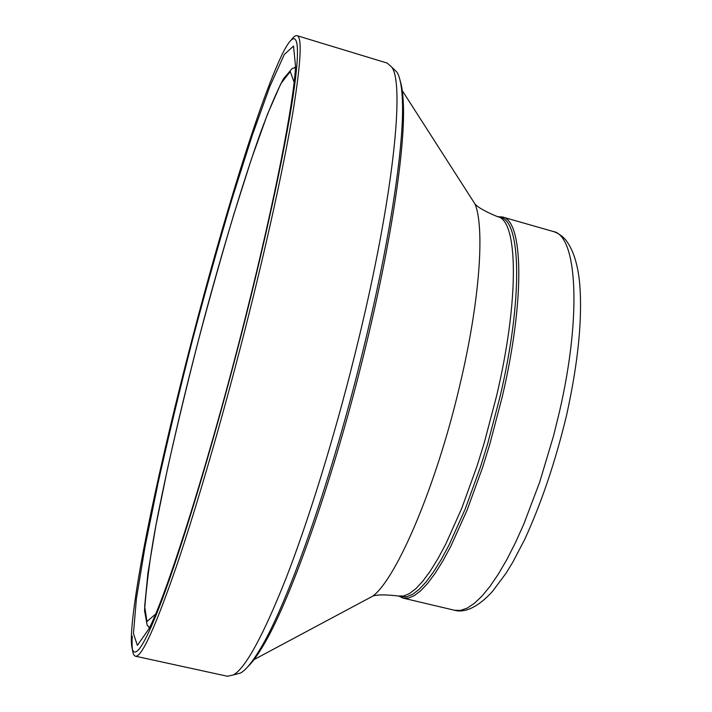 <?xml version="1.0" encoding="UTF-8"?>
<svg xmlns="http://www.w3.org/2000/svg" width="712" height="712" viewBox="0 0 712 712"><rect width="100%" height="100%" fill="white"/><g stroke="black" fill="none" stroke-linecap="round" stroke-linejoin="round"><path stroke-width="1.07" d="M398.8 596.077L403.045 598.107L408.323 598.098L414.233 595.65L420.73 590.72L427.734 583.253L435.174 573.276L442.935 560.842L450.927 546.068L467.063 510.184L482.531 467.606L489.678 444.617L502.156 397.189C525.607 297.687 522.991 219.857 502.343 216.973L497.643 216.671M500.029 396.762C523.373 297.758 520.881 220.311 500.411 217.463L497.377 216.599C517.677 219.394 519.982 296.824 496.602 395.863L484.187 443.069L477.084 465.951L461.741 508.35L445.765 544.093L437.862 558.813L430.19 571.211L422.848 581.161L415.942 588.601L409.534 593.532L403.713 595.98L398.524 596.015L401.604 596.736L406.837 596.718L412.702 594.28L419.137 589.367L426.088 581.935L433.466 571.994L441.173 559.614L449.103 544.903L465.132 509.196L480.511 466.823L487.613 443.95L500.029 396.762M246.13 314.446C275.063 199.378 293.798 102.127 295.551 66.421L293.513 46.084L284.319 54.477L269.919 86.285L252.137 135.672L232.521 197.295C218.976 242.792 205.643 290.282 192.543 339.766C179.833 389.357 168.299 437.31 157.93 483.635L144.981 546.994L136.401 598.774L133.456 633.573L137.38 645.384L149.084 628.625C168.103 591.2 210.903 455.609 246.13 314.446M247.571 666.957C251.817 662.988 256.649 656.509 262.087 647.502C288.44 605.218 331.044 486.688 362.337 360.325L365.95 345.623C391.547 240.389 405.119 147.642 403.401 105.073C403.045 94.571 401.986 86.552 400.224 81.017M235.013 674.504L240.523 673.045C245.711 670.117 252.057 662.454 259.568 650.038C286.073 607.425 329.175 487.284 360.868 359.24L364.428 344.75C390.354 238.226 404.122 144.483 402.44 101.629C401.942 87.14 400.135 77.341 397.038 72.259L392.944 68.299M132.245 636.092C131.604 648.614 132.655 655.316 135.405 656.197L227.484 676.267L233.447 674.923C245.711 667.865 263.315 635.46 286.268 577.708C308.661 519.929 334.035 438.147 354.487 356.142L357.842 342.49C393.549 196.387 404.772 83.998 391.778 67.168L387.23 63.092L297.064 35.68C295.64 35.28 293.816 36.552 291.6 39.489M135.405 656.197C141.528 657.737 155.394 627.245 176.985 564.732C198.283 501.809 225.695 406.819 249.004 313.858L249.075 313.574C269.109 233.598 284.987 159.817 293.175 110.636C300.962 61.997 302.253 37.015 297.064 35.68M246.69 313.476L246.69 313.458C272.144 211.918 290.273 122.731 295.605 77.715C300.865 32.752 294.554 29.326 282.308 54.085C236.197 149.654 137.888 527.014 131.506 632.932C129.887 664.127 139.418 659.606 161.571 601.133C183.625 542.927 217.952 428.117 246.69 313.476M295.507 67.088L294.643 67.418M148.772 627.317L149.369 628.02M295.471 67.684L292.285 68.379L283.447 78.783C276.514 92.044 268.816 110.182 260.352 133.215C242.837 182.566 222.954 248.675 204.3 317.988C185.814 387.542 169.127 458.083 157.521 516.912C151.273 548.578 146.948 579.791 144.536 610.531L147.188 625.323L149.636 627.477M294.118 82.218L290.247 71.556L280.831 83.687L267.374 114.49L251.265 159.541L233.723 214.704C221.655 255.181 209.817 297.358 198.194 341.235C186.927 385.21 176.683 427.805 167.462 469.021L155.866 525.732L147.945 572.911L144.661 606.375L146.957 621.549L155.545 614.136M559.347 412.257C582.309 313.36 576.631 235.191 553.215 231.48C557.736 232.886 561.875 235.663 565.631 239.802C572.938 249.182 577.574 263.253 579.541 282.032C582.683 317.285 578.384 361.589 566.636 414.963C555.511 461.296 541.521 502.814 524.664 539.518L512.96 561.91L506.152 573.089L492.562 591.334C475.118 610.496 462.026 612.436 454.532 610.264L460.495 610.415L467.099 608.164L474.263 603.429L481.908 596.184L489.954 586.43L498.284 574.219L506.784 559.677L515.31 542.953L523.729 524.272L539.687 482.131L553.536 435.922L559.347 412.257M362.951 601.373L372.99 596.015C396.949 577.788 436.776 484.783 460.032 384.329C479.87 300.74 484.819 228.071 475.082 204.139L468.941 194.554M553.215 231.48L502.343 216.973M454.532 610.264L403.045 598.107M402.262 90.602L475.082 204.139C478.117 207.521 485.548 211.678 497.377 216.599M254.033 659.588L372.99 596.015C377.289 594.538 385.806 594.538 398.524 596.015M403.401 105.073L402.44 101.629M262.087 647.502L259.568 650.038M397.038 72.259L391.778 67.168M240.523 673.045L233.447 674.923"/></g></svg>
